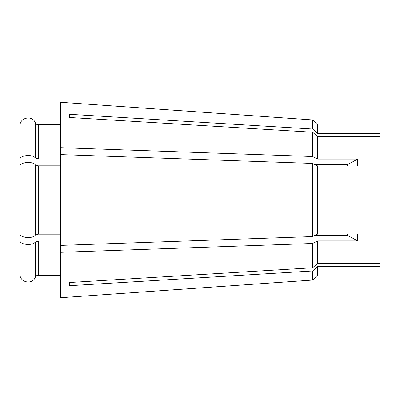 <?xml version="1.0" encoding="UTF-8"?>
<svg xmlns="http://www.w3.org/2000/svg" width="400" height="400" viewBox="0 0 400 400"><rect width="100%" height="100%" fill="white"/><g stroke="black" fill="none" stroke-linecap="round" stroke-linejoin="round"><path stroke-width="0.6" d="M60.71 165.835L38.255 165.835L35.305 164.85C32.515 160.875 19.52 162.185 20 166.38L20 233.62C19.52 237.815 32.515 239.125 35.305 235.15L38.255 234.165L60.71 234.165M347.325 234.005L347.25 235.325L315.11 235.325M357.56 159.08L357.56 165.995L317.74 165.995L312.6 163.42L60.71 154.605L60.71 252.31L312.6 243.49L317.74 240.92L317.74 263.325L380 263.325L380 136.675L317.74 136.675L317.74 159.08L357.56 159.08A199.555 99.78 0 0 1 347.25 164.675L315.11 164.675L317.74 165.995L317.74 234.005L357.56 234.005L357.56 240.92A199.555 99.78 0 0 0 347.25 235.325M317.74 240.92L357.56 240.92M380 263.325L380 275.035L357.65 275.035M380 266.52L317.74 266.52L317.74 274.925L357.56 274.925M347.25 164.675L347.325 165.995M317.74 263.325L312.6 267.78L69.5 282.51L69.5 285.7A159.645 138.255 180 0 1 70.2 282.465M312.6 243.49L312.6 267.78M60.71 252.31L60.71 297.705L312.6 280.07L317.74 274.925L312.6 280.07L312.6 270.97L69.5 285.7M60.71 241.08L38.255 241.08L35.305 242.065C32.515 246.04 19.52 244.725 20 240.53L20 159.47C19.515 155.27 32.52 153.965 35.305 157.935L38.255 158.92L60.71 158.92M357.65 124.965L380 124.965L380 133.48L317.74 133.48L312.6 129.03L69.5 114.3A159.645 138.255 180 0 0 70.2 117.535M357.56 125.075L317.74 125.075L317.74 133.48M60.71 154.605L60.71 102.295L312.6 119.93L317.74 125.075L312.6 119.93L312.6 129.03M60.71 147.69L312.6 156.51L317.74 159.08M317.74 136.675L312.6 132.22L312.6 156.51M312.6 132.22L69.5 117.49L69.5 114.3M380 136.675L380 133.48M312.6 163.42L312.6 236.58L317.74 234.005M317.74 266.52L312.6 270.97M60.71 102.295L312.6 119.93M60.71 245.395L312.6 236.58M20 176.39L20 125.85C19.515 117.45 32.535 114.845 35.305 122.785C35.895 124.035 36.88 124.69 38.255 124.755L60.71 124.755M20 240.53L20 274.15C19.52 282.55 32.52 285.155 35.305 277.215C35.89 275.97 36.87 275.31 38.255 275.245L60.71 275.245M20 125.85L20 159.47M60.71 297.705L312.6 280.07M20 223.61L20 274.15M35.305 164.85L35.305 235.15M38.255 165.835L38.255 234.165M38.255 124.755L38.255 158.92M38.255 241.08L38.255 275.245M35.305 122.785L35.305 157.935M35.305 242.065L35.305 277.215"/></g></svg>
